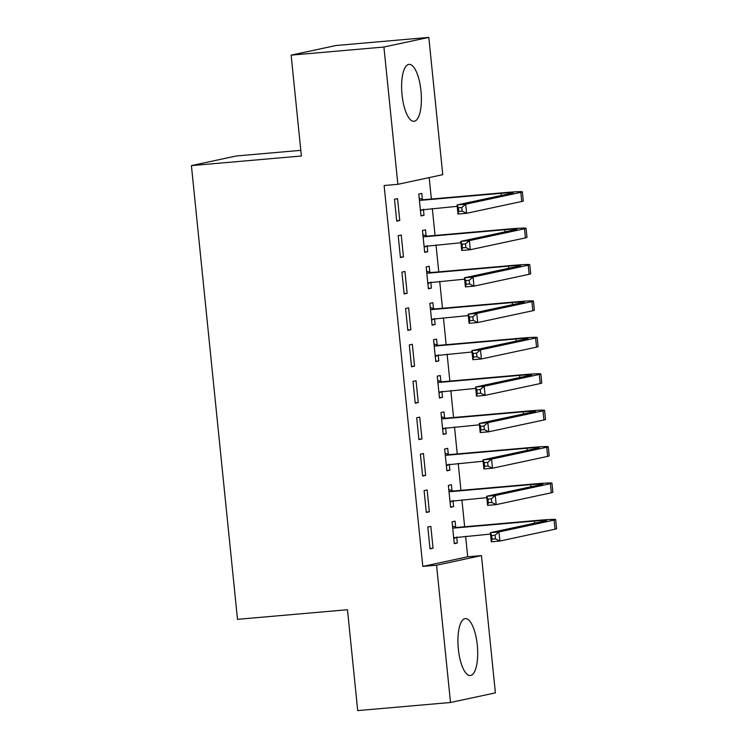 <?xml version="1.0" encoding="UTF-8"?>
<svg xmlns="http://www.w3.org/2000/svg" width="748" height="748" viewBox="0 0 748 748"><rect width="100%" height="100%" fill="white"/><g stroke="black" fill="none" stroke-linecap="round" stroke-linejoin="round"><path stroke-width="1.12" d="M458.346 649.096A28.574 9.612 -95 0 1 465.321 618.605A28.574 9.612 -95 0 1 477.271 645.038A28.574 9.612 -95 0 1 470.286 675.528A28.574 9.612 -95 0 1 458.346 649.096M402.041 94.865A28.574 9.612 -95 0 1 409.025 64.365A28.574 9.612 -95 0 1 420.974 90.798A28.574 9.612 -95 0 1 413.99 121.298A28.574 9.612 -95 0 1 402.041 94.865M467.696 556.783L481.45 555.586L495.391 692.872L450.502 702.494L357.712 710.6L347.474 609.732L237.499 619.335L191.413 165.607L301.379 156.005L291.14 55.128L336.03 45.506L428.81 37.4L442.76 174.686L397.871 184.317L384.117 185.513L422.807 566.414L467.696 556.783L465.611 536.241M464.648 526.76L461.918 499.832M460.955 490.342L458.215 463.414M457.252 453.933L454.513 426.996M453.55 417.515L450.82 390.587M449.857 381.097L447.117 354.169M446.154 344.688L443.424 317.76M442.461 308.269L439.721 281.341M438.758 271.851L436.019 244.923M435.056 235.442L432.325 208.514M431.362 199.024L429.184 177.594M300.808 150.339L236.303 155.977L191.413 165.607M451.998 490.66L451.399 484.751L448.361 485.396L450.586 507.247L453.615 506.602L453.017 500.683M424.097 490.604L426.313 512.455L429.352 511.8L427.127 489.959L424.097 490.604M444.602 417.833L443.994 411.924L440.965 412.569L443.181 434.42L446.219 433.765L445.621 427.856M416.701 417.777L418.917 439.628L421.956 438.973L419.731 417.122L416.701 417.777M437.197 344.996L436.598 339.087L433.569 339.742L435.785 361.593L438.824 360.938L438.216 355.029M409.306 344.95L411.522 366.791L414.551 366.146L412.335 344.295L409.306 344.95M429.801 272.169L429.202 266.26L426.173 266.914L428.389 288.756L431.418 288.111L430.82 282.202M401.9 272.113L404.126 293.964L407.155 293.31L404.939 271.468L401.9 272.113M422.405 199.342L421.807 193.433L418.768 194.078L420.993 215.929L424.023 215.274L423.424 209.365M394.505 199.286L396.73 221.137L399.759 220.482L397.543 198.631L394.505 199.286M398.207 235.704L400.423 257.546L403.462 256.901L401.237 235.05L398.207 235.704M426.108 235.76L425.5 229.842L422.47 230.496L424.686 252.347L427.725 251.693L427.127 245.783M405.603 308.531L407.819 330.382L410.858 329.728L408.632 307.877L405.603 308.531M433.503 308.587L432.905 302.678L429.866 303.323L432.092 325.174L435.121 324.52L434.523 318.611M412.999 381.358L415.224 403.209L418.254 402.555L416.038 380.713L412.999 381.358M440.899 381.415L440.301 375.505L437.262 376.151L439.487 398.001L442.517 397.356L441.918 391.447M420.395 454.186L422.62 476.037L425.649 475.391L423.433 453.54L420.395 454.186M448.295 454.242L447.697 448.333L444.667 448.987L446.883 470.838L449.913 470.183L449.314 464.274M427.8 527.022L430.016 548.873L433.045 548.219L430.829 526.368L427.8 527.022M455.691 527.078L455.093 521.16L452.063 521.814L454.279 543.665L457.318 543.011L456.71 537.101M450.502 702.494L436.561 565.217L481.45 555.586M291.14 55.128L383.92 47.031L428.81 37.4M422.807 566.414L436.561 565.217M397.871 184.317L383.92 47.031M396.683 220.754L399.759 220.482M420.956 215.546L424.023 215.274M400.386 257.162L403.462 256.901M424.649 251.964L427.725 251.693M404.088 293.581L407.155 293.31M428.352 288.373L431.418 288.111M407.782 329.999L410.858 329.728M432.045 324.791L435.121 324.52M411.484 366.408L414.551 366.146M435.747 361.209L438.824 360.938M415.177 402.826L418.254 402.555M439.45 397.618L442.517 397.356M418.88 439.244L421.956 438.973M443.143 434.036L446.219 433.765M422.583 475.653L425.649 475.391M446.846 470.455L449.913 470.183M426.276 512.071L429.352 511.8M450.539 506.864L453.615 506.602M429.978 548.49L433.045 548.219M454.242 543.282L457.318 543.011M419.198 198.295L423.527 199.707L420.498 200.361L501.104 193.321A18.317 0.72 174.2 0 1 513.259 192.769A18.317 0.72 174.2 0 1 512.221 193.124L457.084 204.952L465.667 204.204L520.814 192.367A27.47 1.085 -5.8 0 0 522.375 191.843A27.47 1.085 -5.8 0 0 504.133 192.666L423.527 199.707M423.602 209.272L420.488 210.955M420.498 200.361L419.376 199.987M420.395 210.02L457.224 206.336M461.796 207.495L465.667 204.204L466.593 213.302L458 214.05L457.084 204.952L458.356 207.794L458.73 211.432L462.161 211.132L461.796 207.495L458.356 207.794M462.161 211.132L466.593 213.302L521.739 201.474A27.47 1.085 -5.8 0 0 523.291 200.95L522.375 191.843M458 214.05L458.73 211.432M422.901 234.713L427.23 236.125L424.2 236.77L504.807 229.739A18.317 0.72 174.2 0 1 516.962 229.187A18.317 0.72 174.2 0 1 515.924 229.533L460.777 241.361L469.37 240.613L524.507 228.785A27.47 1.085 -5.8 0 0 526.068 228.262A27.47 1.085 -5.8 0 0 507.836 229.084L427.23 236.125M427.304 245.69L424.181 247.364M424.2 236.77L423.069 236.405M424.088 246.438L460.918 242.754M465.49 243.913L469.37 240.613L470.296 249.72L461.703 250.468L460.777 241.361L462.058 244.213L462.423 247.85L465.864 247.551L465.49 243.913L462.058 244.213M465.864 247.551L470.296 249.72L525.433 237.892A27.47 1.085 -5.8 0 0 526.994 237.368L526.068 228.262M461.703 250.468L462.423 247.85M426.594 271.122L430.932 272.534L427.893 273.188L508.5 266.148A18.317 0.72 174.2 0 1 520.655 265.596A18.317 0.72 174.2 0 1 519.617 265.951L464.48 277.779L473.073 277.031L528.21 265.203A27.47 1.085 -5.8 0 0 529.771 264.67A27.47 1.085 -5.8 0 0 511.539 265.503L430.932 272.534M430.998 282.099L427.884 283.782M427.893 273.188L426.771 272.824M427.791 282.847L464.62 279.163M469.192 280.322L473.073 277.031L473.989 286.129L465.406 286.886L464.48 277.779L465.752 280.622L466.126 284.268L469.557 283.969L469.192 280.322L465.752 280.622M469.557 283.969L473.989 286.129L529.135 274.301A27.47 1.085 -5.8 0 0 530.697 273.777L529.771 264.67M465.406 286.886L466.126 284.268M430.296 307.54L434.625 308.952L431.596 309.607L512.202 302.566A18.317 0.72 174.2 0 1 524.357 302.014A18.317 0.72 174.2 0 1 523.32 302.37L468.173 314.197L476.766 313.44L531.912 301.612A27.47 1.085 -5.8 0 0 533.464 301.089A27.47 1.085 -5.8 0 0 515.232 301.911L434.625 308.952M434.7 318.517L431.577 320.2M431.596 309.607L430.465 309.233M431.484 319.265L468.313 315.581M472.886 316.741L476.766 313.44L477.692 322.547L469.099 323.295L468.173 314.197L469.454 317.04L469.828 320.677L473.26 320.378L472.886 316.741L469.454 317.04M473.26 320.378L477.692 322.547L532.838 310.719A27.47 1.085 -5.8 0 0 534.39 310.196L533.464 301.089M469.099 323.295L469.828 320.677M433.999 343.949L438.328 345.37L435.289 346.015L515.896 338.984A18.317 0.72 174.2 0 1 528.06 338.433A18.317 0.72 174.2 0 1 527.013 338.779L471.876 350.606L480.468 349.858L535.605 338.031A27.47 1.085 -5.8 0 0 537.167 337.507A27.47 1.085 -5.8 0 0 518.934 338.33L438.328 345.37M438.393 354.935L435.28 356.609M435.289 346.015L434.167 345.651M435.186 355.674L472.016 351.999M476.588 353.149L480.468 349.858L481.394 358.965L472.801 359.713L471.876 350.606L473.157 353.458L473.521 357.095L476.962 356.796L476.588 353.149L473.157 353.458M476.962 356.796L481.394 358.965L536.531 347.137A27.47 1.085 -5.8 0 0 538.093 346.605L537.167 337.507M472.801 359.713L473.521 357.095M437.692 380.367L442.021 381.779L438.992 382.434L519.598 375.393A18.317 0.72 174.2 0 1 531.753 374.841A18.317 0.72 174.2 0 1 530.715 375.197L475.578 387.025L484.162 386.277L539.308 374.449A27.47 1.085 -5.8 0 0 540.869 373.916A27.47 1.085 -5.8 0 0 522.628 374.748L442.021 381.779M442.096 391.344L438.983 393.027M438.992 382.434L437.87 382.069M438.889 392.092L475.719 388.408M480.291 389.568L484.162 386.277L485.087 395.374L476.495 396.131L475.578 387.025L476.85 389.867L477.224 393.513L480.655 393.214L480.291 389.568L476.85 389.867M480.655 393.214L485.087 395.374L540.234 383.546A27.47 1.085 -5.8 0 0 541.786 383.023L540.869 373.916M476.495 396.131L477.224 393.513M441.395 416.786L445.724 418.197L442.694 418.852L523.301 411.811A18.317 0.72 174.2 0 1 535.456 411.26A18.317 0.72 174.2 0 1 534.418 411.615L479.272 423.443L487.864 422.685L543.001 410.858A27.47 1.085 -5.8 0 0 544.563 410.334A27.47 1.085 -5.8 0 0 526.33 411.157L445.724 418.197M445.799 427.763L442.676 429.446M442.694 418.852L441.563 418.478M442.582 428.511L479.412 424.827M483.984 425.986L487.864 422.685L488.79 431.792L480.197 432.54L479.272 423.443L480.553 426.285L480.917 429.922L484.358 429.623L483.984 425.986L480.553 426.285M484.358 429.623L488.79 431.792L543.927 419.965A27.47 1.085 -5.8 0 0 545.488 419.441L544.563 410.334M480.197 432.54L480.917 429.922M445.088 453.195L449.426 454.616L446.388 455.261L526.994 448.22A18.317 0.72 174.2 0 1 539.149 447.678A18.317 0.72 174.2 0 1 538.111 448.024L482.974 459.852L491.567 459.104L546.704 447.276A27.47 1.085 -5.8 0 0 548.265 446.752A27.47 1.085 -5.8 0 0 530.033 447.575L449.426 454.616M449.492 464.181L446.378 465.854M446.388 455.261L445.266 454.896M446.285 464.919L483.115 461.245M487.687 462.395L491.567 459.104L492.483 468.211L483.9 468.959L482.974 459.852L484.246 462.694L484.62 466.341L488.051 466.041L487.687 462.395L484.246 462.694M488.051 466.041L492.483 468.211L547.63 456.383A27.47 1.085 -5.8 0 0 549.191 455.85L548.265 446.752M483.9 468.959L484.62 466.341M448.791 489.613L453.12 491.025L450.09 491.679L530.697 484.639A18.317 0.72 174.2 0 1 542.852 484.087A18.317 0.72 174.2 0 1 541.814 484.442L486.668 496.27L495.26 495.522L550.406 483.694A27.47 1.085 -5.8 0 0 551.959 483.161A27.47 1.085 -5.8 0 0 533.726 483.993L453.12 491.025M453.195 500.59L450.081 502.273M450.09 491.679L448.959 491.314M449.978 501.338L486.808 497.654M491.389 498.813L495.26 495.522L496.186 504.62L487.593 505.377L486.668 496.27L487.948 499.112L488.322 502.759L491.754 502.45L491.389 498.813L487.948 499.112M491.754 502.45L496.186 504.62L551.332 492.792A27.47 1.085 -5.8 0 0 552.884 492.268L551.959 483.161M487.593 505.377L488.322 502.759M452.493 526.031L456.822 527.443L453.784 528.097L534.39 521.057A18.317 0.72 174.2 0 1 546.554 520.505A18.317 0.72 174.2 0 1 545.507 520.851L490.37 532.688L498.963 531.931L554.1 520.103A27.47 1.085 -5.8 0 0 555.661 519.58A27.47 1.085 -5.8 0 0 537.429 520.402L456.822 527.443M456.888 537.008L453.774 538.682M453.784 528.097L452.662 527.723M453.681 537.756L490.51 534.072M495.083 535.231L498.963 531.931L499.888 541.038L491.296 541.786L490.37 532.688L491.651 535.531L492.016 539.168L495.457 538.869L495.083 535.231L491.651 535.531M495.457 538.869L499.888 541.038L555.025 529.21A27.47 1.085 -5.8 0 0 556.587 528.686L555.661 519.58M491.296 541.786L492.016 539.168M501.104 193.321L501.319 195.462M520.814 192.367L521.739 201.474M504.807 229.739L505.022 231.871M524.507 228.785L525.433 237.892M508.5 266.148L508.715 268.289M528.21 265.203L529.135 274.301M512.202 302.566L512.417 304.707M531.912 301.612L532.838 310.719M515.896 338.984L516.12 341.116M535.605 338.031L536.531 347.137M519.598 375.393L519.813 377.534M539.308 374.449L540.234 383.546M523.301 411.811L523.516 413.953M543.001 410.858L543.927 419.965M526.994 448.22L527.218 450.361M546.704 447.276L547.63 456.383M530.697 484.639L530.912 486.78M550.406 483.694L551.332 492.792M534.39 521.057L534.614 523.198M554.1 520.103L555.025 529.21"/></g></svg>
